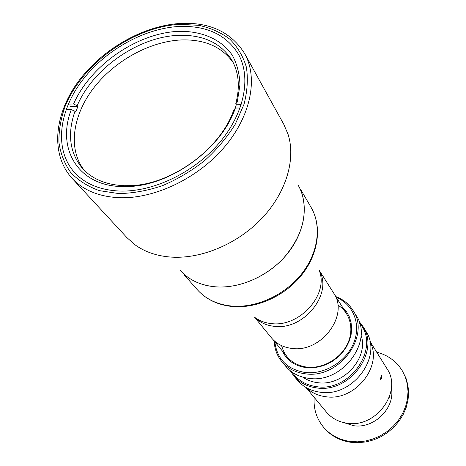 <?xml version="1.0" encoding="UTF-8"?>
<svg xmlns="http://www.w3.org/2000/svg" width="466" height="466" viewBox="0 0 466 466"><rect width="100%" height="100%" fill="white"/><g stroke="black" fill="none" stroke-linecap="round" stroke-linejoin="round"><path stroke-width="0.7" d="M77.187 105.689L73.541 104.034C90.416 65.502 136.689 33.278 178.076 31.362C201.382 30.709 221.432 39.173 232.406 55.39C237.083 64.098 239.6 73.913 239.955 84.841L237.276 102.019L235.732 103.871C240.13 87.072 238.866 72.533 231.928 60.254C220.901 42.878 203.083 34.577 178.455 35.358C138.542 36.68 93.031 68.345 77.187 105.689L77.88 106.528L75.667 112.085L74.974 111.252C67.168 133.812 69.644 152.836 82.395 168.331C92.221 179.13 106.19 184.915 124.294 185.689L129.798 185.66C170.83 185.06 220.069 149.475 233.513 110.698L235.359 108.036L235.015 108.986C221.14 149.079 170.119 185.957 127.696 186.551L122.01 186.575C77.706 185.858 56.27 148.176 71.31 109.597L74.974 111.252M84.241 170.271C67.791 149.336 72.451 115.801 93.346 88.406C114.287 60.988 149.603 41.363 181.315 39.942C204.603 39.214 221.892 46.775 233.192 62.613M235.266 108.147L236.279 104.78L235.732 103.871M236.279 104.78L241.213 104.722M235.359 108.036L240.095 107.996M66.114 109.65L71.31 109.597M69.999 106.609L77.88 106.528M68.31 104.099L73.541 104.034M237.276 102.019L242.052 101.961M298.118 185.136C309.01 203.683 305.329 231.241 287.825 253.184C270.338 275.126 240.835 288.763 215.758 286.846C200.747 285.512 188.893 280.019 180.208 270.356L180.208 270.356M319.396 270.589L333.604 292.986C349.471 314.783 321.552 352.785 292.1 348.452C283.439 347.461 276.565 343.943 271.48 337.885L254.675 317.369M244.638 53.543L283.747 124.247L288.081 134.354C295.974 159.087 286.34 192.266 262.271 217.948C238.19 243.601 201.877 259.038 171.511 257.121C157.228 256.137 145.107 252.059 135.134 244.895L126.898 237.608L72.038 178.297C83.233 190.25 98.99 196.716 119.313 197.706C154.403 199.017 197.625 178.519 224.315 147.192C251.046 115.853 258.298 77.939 244.638 53.543C231.136 32.119 209.816 22.083 180.686 23.434C143.248 25.519 102.031 49.169 78.195 81.678C54.534 114.071 49.914 153.71 72.038 178.297M302.218 194.45C307.898 215.805 301.665 237.048 283.52 258.181C265.766 277.311 238.831 288.57 215.758 286.846C204.912 285.967 195.58 282.74 187.763 277.171M119.733 191.06C100.237 190.175 85.161 183.977 74.502 172.461C54.388 150.186 58.425 112.667 81.27 81.754C104.163 50.794 143.679 28.298 179.241 26.463C206.537 25.479 226.231 34.67 238.324 54.056C251.436 77.135 244.633 113.098 219.329 142.864C194.072 172.624 153.087 192.196 119.733 191.06M293.877 375.992L297.506 380.32C303.232 387.001 310.822 390.962 320.276 392.215C352.908 397.626 383.314 355.838 365.734 331.006L362.764 326.206C380.46 351.178 349.716 393.333 316.816 387.933C307.28 386.693 299.632 382.714 293.877 375.992L290.312 370.773M292.159 372.159C297.797 380.384 305.987 385.225 316.74 386.681C350.735 392.279 380.786 346.844 359.659 323.375M361.051 335.211C369.148 357.772 343.075 386.629 317.719 382.673C312.168 382.015 307.251 380.192 302.964 377.198M281.907 361.721L285.769 366.323C291.6 373.132 299.37 377.145 309.075 378.375C342.58 383.739 374.076 340.751 356.123 315.47L352.966 310.362C371.029 335.782 339.172 379.167 305.387 373.819C295.601 372.596 287.772 368.565 281.907 361.721C277.06 355.808 274.491 348.923 274.212 341.06M274.858 341.852C276.961 359.135 287.108 369.357 305.306 372.52C324.651 374.781 346.506 361.395 353.822 342.72C361.307 324.08 353.146 304.158 336.306 297.436M342.463 307.135L346.331 311.486L349.22 316.565L351.02 322.222L351.667 328.268L351.119 334.512L349.389 340.739L346.523 346.745L342.615 352.313L337.798 357.253L332.223 361.4L326.095 364.604L319.618 366.759L313.018 367.796L306.517 367.68C294.908 366.084 286.782 360.434 282.14 350.741M281.615 345.65C285.029 357.917 293.51 365.088 307.059 367.161C322.688 368.915 340.326 358.872 347.403 344.112C354.579 329.375 350.176 312.558 337.798 305.044M335.759 296.574C343.139 299.312 348.877 303.902 352.966 310.362M358.925 321.179L362.764 326.206M380.571 379.301L380.85 379.475C381.788 378.45 381.998 376.988 381.479 375.095L381.217 374.926L380.571 379.301M305.853 387.403L326.491 412.165C331.71 418.299 338.578 421.975 347.083 423.204C376.295 428.405 402.909 391.149 386.879 368.519L369.835 341.159M306.255 387.636C311.492 392.687 317.993 395.716 325.763 396.723C355.092 401.587 383.466 365.612 369.934 341.613M391.37 388.195C395.471 407.785 374.041 429.128 353.519 425.668L343.762 422.61M389.663 396.217L389.058 397.888M376.703 352.18C387.881 355.051 396.444 361.296 402.379 370.913L405.437 377.326L407.342 384.264L408.024 391.551L407.453 399.001L405.63 406.399L402.595 413.546L398.418 420.245L393.217 426.297L387.13 431.533L380.332 435.815L373.004 439.007L365.367 441.034L357.62 441.844L349.995 441.418C339.318 439.799 330.621 435.209 323.899 427.637C316.63 418.986 313.385 408.898 314.166 397.376M402.379 370.913L406.026 378.31L407.925 385.236L408.612 392.518L408.041 399.95L406.224 407.336L403.195 414.466L399.03 421.153L393.846 427.194L387.77 432.419L380.984 436.689L373.674 439.875L366.049 441.896L358.325 442.7L350.706 442.275C340.052 440.655 331.367 436.071 324.656 428.51L323.899 427.637M232.639 306.535C217.995 305.125 206.222 299.522 197.316 289.712C205.861 299.219 217.43 304.677 232.027 306.092C256.393 308.154 284.883 295.1 301.665 273.845C318.47 252.584 321.843 225.701 311.131 207.452C322.216 226.505 318.546 253.545 302.032 274.538C285.489 295.566 257.552 308.509 233.093 306.576M255.38 317.8C260.022 321.091 265.451 323.025 271.666 323.62C299.277 327.26 328.402 295.147 319.583 271.393M319.484 270.962C332.951 293.819 303.791 330.342 274.544 326.351C266.61 325.548 260.098 322.623 254.995 317.567M180.01 24.331L198.825 25.333C210.597 27.913 220.907 32.509 229.75 39.121C237.52 46.816 243.048 56.118 246.345 67.034C248.192 78.69 247.405 91.12 243.998 104.326L235.295 124.16C227.14 137.26 216.946 149.4 204.708 160.578C191.573 170.871 177.54 179.218 162.605 185.608C147.553 190.676 132.956 193.332 118.824 193.582L99.45 190.652C87.87 186.54 78.282 180.476 70.686 172.455C64.395 163.525 60.475 153.43 58.92 142.171C58.733 130.503 60.807 118.556 65.141 106.33C82.534 63.289 133.87 26.62 180.01 24.331M334.78 295.025L346.64 313.723M273.053 339.638L287.079 356.77M233.513 110.698L235.015 108.986M129.798 185.66L127.696 186.551M301.316 190.623L311.131 207.452M184.414 275.115L197.316 289.712"/></g></svg>
